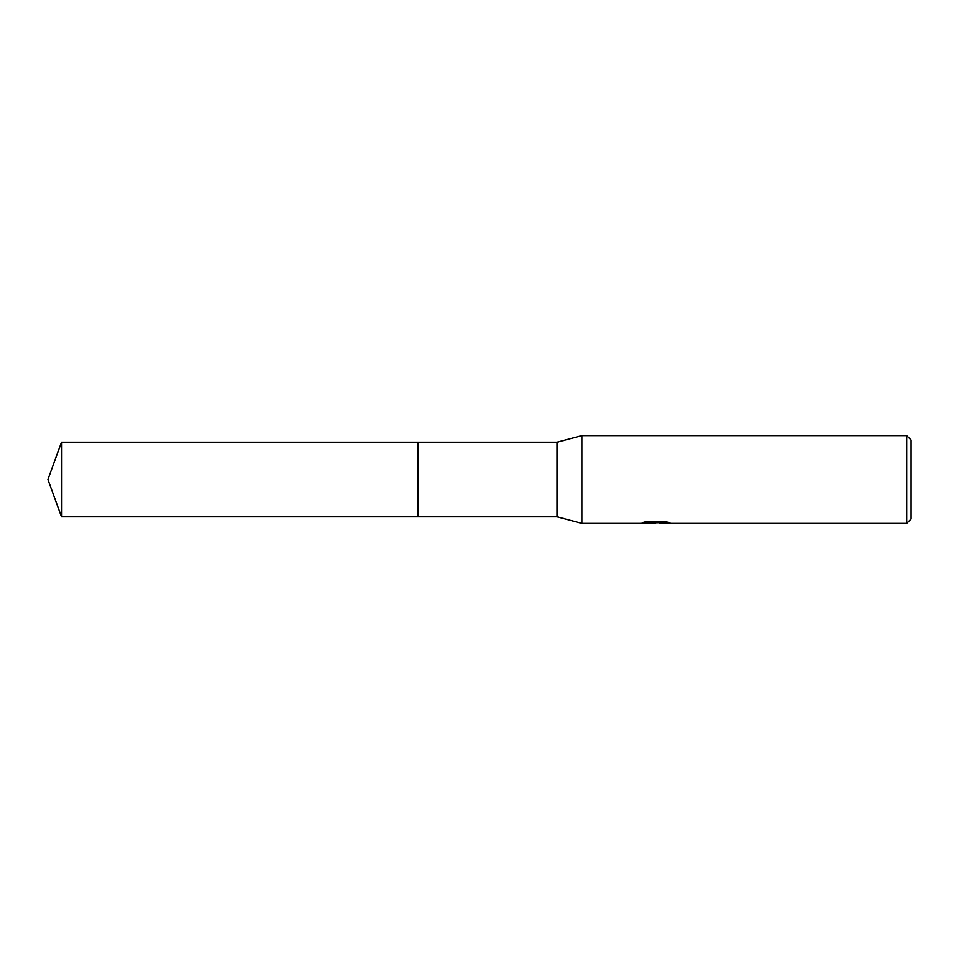 <?xml version="1.0" encoding="UTF-8"?>
<svg xmlns="http://www.w3.org/2000/svg" width="959" height="959" viewBox="0 0 959 959"><rect width="100%" height="100%" fill="white"/><g stroke="black" fill="none" stroke-linecap="round" stroke-linejoin="round"><path stroke-width="1.44" d="M645.527 521.804L656.807 521.804L656.807 522.547L640.109 523.386L581.897 523.386L557.035 516.805L418.064 516.805L418.064 442.195L557.035 442.195L581.897 435.614L906.663 435.614L911.05 440.001L911.05 518.999L906.663 523.386L659.696 523.386L659.528 522.631L666.445 521.804M418.064 516.805L418.064 442.195L418.064 516.805L61.532 516.805L61.532 442.195L418.064 442.195M557.035 516.805L557.035 442.195M581.897 523.386L581.897 435.614M659.528 522.691L649.938 522.955M655.045 523.386L652.971 523.386M906.663 523.386L906.663 435.614M656.807 522.547L642.77 522.547L647.337 521.408L664.647 521.408L669.67 522.691L659.528 523.362M655.728 522.655L659.528 522.655M61.532 442.195L47.95 479.5L61.532 516.805"/></g></svg>
